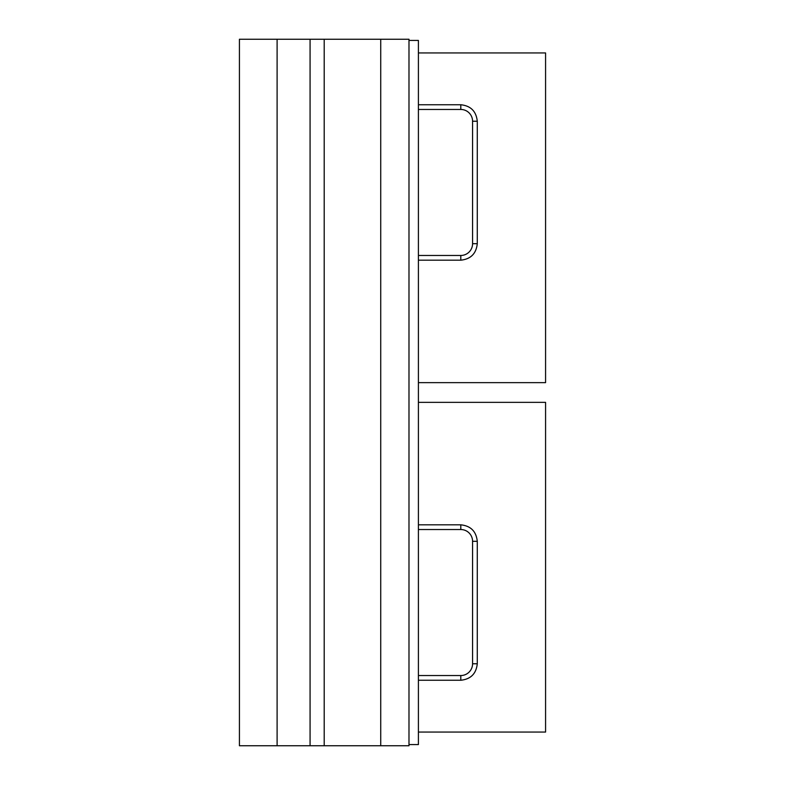 <?xml version="1.0" encoding="UTF-8"?>
<svg xmlns="http://www.w3.org/2000/svg" width="785" height="785" viewBox="0 0 785 785"><rect width="100%" height="100%" fill="white"/><g stroke="black" fill="none" stroke-linecap="round" stroke-linejoin="round"><path stroke-width="1.18" d="M408.985 744.572L418.405 744.572L418.405 260.178L460.795 260.178C470.735 259.128 476.23 253.633 477.28 243.693L477.28 121.233C476.23 111.293 470.735 105.798 460.795 104.748L418.405 104.748L418.405 40.428L408.985 40.428M408.985 745.75L408.985 39.25L324.205 39.25L324.205 745.75L408.985 745.75M310.075 745.75L310.075 39.25L239.425 39.25L239.425 745.75L324.205 745.75M310.075 39.25L324.205 39.25M380.725 745.75L380.725 39.25M277.105 39.25L277.105 745.75M418.405 52.938L545.575 52.938L545.575 382.638L418.405 382.638M418.405 104.748L418.405 260.178M418.405 109.458L460.795 109.458A11.775 11.775 0 0 1 472.57 121.233L472.57 243.693A11.775 11.775 0 0 1 460.795 255.468L418.405 255.468M545.575 402.362L545.575 732.062L418.405 732.062L418.405 680.252L460.795 680.252C470.735 679.202 476.23 673.707 477.28 663.767L477.28 541.307C476.23 531.366 470.735 525.871 460.795 524.822L418.405 524.822L418.405 402.362L545.575 402.362M418.405 524.822L418.405 680.252M418.405 529.532L460.795 529.532A11.775 11.775 0 0 1 472.57 541.307L472.57 663.767A11.775 11.775 0 0 1 460.795 675.542L418.405 675.542M460.795 255.468L460.795 260.178M477.28 243.693L472.57 243.693M460.795 109.458L460.795 104.748M472.57 121.233L477.28 121.233M460.795 529.532L460.795 524.822M472.57 541.307L477.28 541.307M472.57 663.767L477.28 663.767M460.795 675.542L460.795 680.252"/></g></svg>
